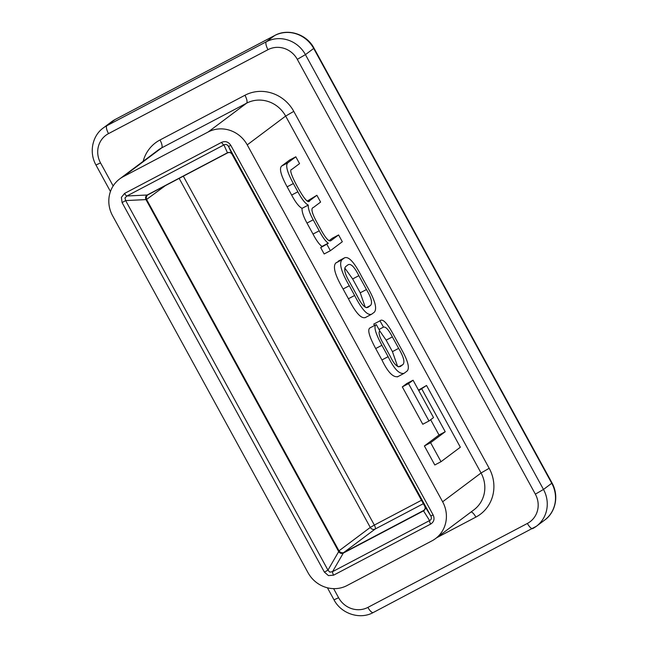 <?xml version="1.0" encoding="UTF-8"?>
<svg xmlns="http://www.w3.org/2000/svg" width="648" height="648" viewBox="0 0 648 648"><rect width="100%" height="100%" fill="white"/><g stroke="black" fill="none" stroke-linecap="round" stroke-linejoin="round"><path stroke-width="0.97" d="M125.639 200.588L124.967 197.98L126.887 195.996L147.226 195.008A3.702 1.733 59 0 0 147.793 194.886A3.702 1.733 59 0 0 147.841 194.854C146.44 195.899 146.019 197.421 146.594 199.446L145.978 199.592C145.136 197.64 145.549 196.117 147.226 195.008L227.472 152.774C229.351 152.005 230.882 152.507 232.057 154.289A3.702 0.446 151.1 0 0 232.065 154.297L424.772 506.282C425.631 508.226 425.21 509.749 423.525 510.867A3.702 0.624 -121.6 0 1 423.565 510.527L423.857 510.332C425.153 509.409 425.453 508.056 424.764 506.266A3.702 0.802 151.5 0 1 424.756 506.25L232.065 154.297L228.517 146.44L230.801 145.371C228.444 141.799 225.383 140.794 221.624 142.341A3.702 1.191 62.2 0 0 223.924 144.925L126.887 195.996A3.702 1.191 62.2 0 1 124.586 193.42L121.379 197.365L122.091 202.597L125.639 200.588L327.961 570.135L338.693 551.594L145.978 199.592L125.639 200.588M332.554 571.649L329.824 572.16L327.961 570.135L324.413 572.144L328.471 575.618L333.59 575.173A3.702 1.191 62.2 0 1 332.554 571.649L429.592 520.571A3.702 1.191 62.2 0 0 430.628 524.094C434.022 521.883 434.857 518.829 433.123 514.925L430.839 515.986C431.827 518.133 431.414 519.664 429.592 520.571L423.525 510.867L343.278 553.109C341.415 553.862 339.884 553.36 338.693 551.594A3.702 0.664 145.1 0 0 339.098 551.059C340.467 552.59 341.998 553.092 343.683 552.574A3.702 1.717 66.5 0 0 343.278 553.109L332.554 571.649M338.596 234.941L331.096 240.554C329.2 242.125 325.871 238.626 321.125 230.056L317.399 223.252C311.923 213.443 310.586 208.194 313.373 207.506L320.606 202.079L316.88 195.275L309.809 200.58C308.521 203.642 304.844 199.851 298.76 189.208L296.12 184.38C291.009 174.49 289.559 169.509 291.77 169.436L299.546 163.612L295.82 156.8L289.607 160.072L281.596 166.074C279.094 168.545 280.94 175.462 287.137 186.818L291.649 195.056C295.512 202.314 298.979 206.744 302.041 208.364C301.846 211.799 303.491 216.707 306.99 223.082L313.008 234.082C316.475 240.643 319.48 244.75 322.016 246.418L320.695 247.633L324.162 253.967L330.375 250.695L342.322 241.745L338.596 234.941L332.384 238.205L329.144 240.635M316.88 195.275L307.46 200.953M430.653 419.734L439.012 435.01L424.391 445.962L434.808 464.972L441.013 461.7L460.347 447.217L426.538 385.471L418.495 390.112M442.633 501.779L247.228 144.869A29.638 28.042 -126.8 0 0 208.162 131.981L123.217 176.693A29.638 28.042 -126.8 0 0 119.661 178.937A29.638 28.042 -126.8 0 0 112.59 215.735L307.986 572.646A29.638 28.042 -126.8 0 0 347.053 585.541L431.997 540.829A29.638 28.042 -126.8 0 0 435.553 538.577A29.638 28.042 -126.8 0 0 442.633 501.779L481.051 472.991L285.647 116.081L247.228 144.869M402.319 386.888L422.78 424.254L428.984 420.981L433.528 417.579L413.076 380.214L406.863 383.486L402.319 386.888L408.532 383.616L428.984 420.981M338.337 261.087L344.55 257.823L341.925 259.783C338.888 263.461 341.342 272.111 349.304 285.744L354.634 295.48C361.884 309.639 367.578 315.876 371.701 314.175L374.325 312.206C377.371 308.537 374.909 299.886 366.954 286.254L361.625 276.518C354.367 262.359 348.673 256.122 344.55 257.823L335.713 263.056C332.675 266.733 335.129 275.384 343.092 289.016L348.421 298.752C355.671 312.911 361.365 319.14 365.488 317.447M379.744 330.934L386.151 340.16L392.437 351.637L397.621 366.533M373.758 324.097L379.971 320.833L383.486 327.127C385.682 326.487 388.638 329.735 392.364 336.887L398.65 348.365C403.655 356.894 405.081 362.305 402.91 364.597L400.399 366.476C397.313 367.465 393.96 364.136 390.339 356.489L383.495 343.983C379.404 336.96 378.173 332.594 379.801 330.893L376.286 324.591C373.426 326.106 375.297 332.999 381.899 345.287L388.136 356.684C394.008 368.842 399.314 374.398 404.06 373.337L406.733 371.336C411.067 368.088 405.616 356.87 402.278 350.779L393.871 335.421C387.277 323.093 382.652 318.225 379.971 320.833L373.758 324.097L374.544 325.507M376.286 324.591L370.073 327.864C367.214 329.378 369.085 336.272 375.686 348.551L381.923 359.956C387.796 372.114 393.109 377.663 397.848 376.61M426.538 385.471L418.77 390.614M421.824 389.002L445.225 431.738L439.012 435.01M445.225 431.738L430.604 442.689L424.391 445.962M430.604 442.689L441.013 461.7M413.076 380.214L408.532 383.616M365.075 317.706L371.701 314.175M349.815 282.463L357.396 296.314C361.738 304.973 365.302 308.626 368.096 307.282L370.486 305.491C372.697 303.086 371.353 297.772 366.444 289.535L358.854 275.684C354.521 267.025 350.957 263.372 348.162 264.724L345.773 266.506C343.562 268.912 344.906 274.226 349.815 282.463M365.278 307.274L360.231 292.807L352.642 278.956L344.76 267.997M308.885 201.058L309.339 200.88M295.82 156.8L287.809 162.802C285.306 165.272 287.153 172.19 293.35 183.546L297.861 191.784C301.725 199.041 305.192 203.48 308.254 205.1L302.041 208.364M308.254 205.1C308.059 208.535 309.704 213.435 313.203 219.81L319.221 230.81C322.688 237.371 325.693 241.485 328.228 243.154L322.016 246.418M328.228 243.154L322.105 246.58M328.317 243.316L320.695 247.633M326.908 244.369L330.375 250.695M383.665 327.013L379.015 329.484M397.386 376.901L404.06 373.337M424.764 506.266A3.702 0.802 151.5 0 0 424.772 506.282L430.839 515.986L228.517 146.44C227.262 144.488 225.731 143.986 223.924 144.925L227.472 152.774A3.702 0.599 65.1 0 0 227.683 152.839A3.702 0.599 65.1 0 0 227.723 152.815L227.529 152.912A3.702 1.191 62.2 0 1 227.472 152.944L147.963 194.797A3.702 1.191 62.2 0 0 148.011 194.764L147.841 194.854M165.418 185.603L146.594 199.446M146.165 199.989L146.683 199.641L339.098 551.059M423.346 503.682L375.16 529.043L343.683 552.574M343.643 552.93A3.702 1.191 62.2 0 1 343.861 552.493L423.565 510.527M208.162 131.981L246.58 103.194L161.636 147.906L123.217 176.693M230.801 145.371L433.123 514.925M430.628 524.094L333.59 575.173M324.413 572.144L122.091 202.597M124.586 193.42L221.624 142.341M227.416 152.969L148.011 194.764M423.152 511.078A3.702 1.191 62.2 0 1 423.379 510.64L424.254 509.976M338.467 551.221L370.275 527.432L179.164 178.37M183.327 176.183L374.341 525.074L421.475 500.264M267.997 49.677A7.412 2.373 -117.8 0 1 266.369 41.739L274.631 35.551L115.142 119.499L106.879 125.688L266.369 41.739A29.638 28.042 53.2 0 1 305.435 54.635L543.486 489.451L551.748 483.262L313.697 48.446L305.435 54.635L297.302 59.341A22.235 21.036 -126.8 0 0 267.997 49.677L108.516 133.618A22.235 21.036 -126.8 0 0 100.537 162.907L113.157 185.96M333.623 588.635L338.596 597.723A22.235 21.036 -126.8 0 0 367.894 607.395L527.383 523.446A22.235 21.036 -126.8 0 0 535.353 494.157L297.302 59.341M143.168 161.328A37.049 35.057 53.2 0 1 159.999 139.976L244.944 95.264A37.049 35.057 53.2 0 1 293.779 111.375L489.183 468.285A37.049 35.057 53.2 0 1 475.891 517.096L436.687 537.735M115.352 119.386A7.412 2.373 -117.8 0 0 115.239 119.434L111.586 121.751A29.638 28.042 -126.8 0 1 115.142 119.499A7.412 2.373 -117.8 0 1 115.239 119.434L274.728 35.486C287.866 28.091 306.707 34.06 313.98 48.155L313.697 48.446A29.638 28.042 -126.8 0 0 274.631 35.551A7.412 2.373 -117.8 0 1 274.728 35.486A7.412 2.373 -117.8 0 1 274.849 35.438M111.586 121.751L103.324 127.939A29.638 28.042 53.2 0 1 106.879 125.688A7.412 2.373 -117.8 0 0 108.516 133.618M544.676 520.061A29.638 28.042 -126.8 0 0 551.748 483.262L552.039 482.971C559.467 496.336 555.093 512.819 544.676 520.061L536.414 526.249A29.638 28.042 53.2 0 1 532.859 528.501A7.412 2.373 -117.8 0 1 532.753 528.566A7.412 2.373 -117.8 0 1 527.383 523.446M535.353 494.157L543.486 489.451A29.638 28.042 53.2 0 1 536.414 526.249L373.272 612.514A7.412 2.373 -117.8 0 1 367.894 607.395M159.999 139.976A7.412 2.373 62.2 0 1 161.636 147.906A29.638 28.042 -126.8 0 0 158.08 150.15L119.661 178.937M293.779 111.375L285.647 116.081A29.638 28.042 -126.8 0 0 246.58 103.194A7.412 2.373 62.2 0 0 244.944 95.264M435.553 538.577L473.971 509.798A29.638 28.042 -126.8 0 0 481.051 472.991L489.183 468.285M100.537 162.907L95.961 165.029L110.452 191.5M338.596 597.723L334.02 599.846C341.294 613.94 360.134 619.909 373.272 612.514A7.412 2.373 -117.8 0 0 373.37 612.449M475.891 517.096A7.412 2.373 62.2 0 0 471.153 511.912M354.634 295.48L348.421 298.752M341.925 259.783L335.713 263.056M349.304 285.744L343.092 289.016M370.486 305.491L366.298 307.695M366.444 289.535L360.231 292.807M358.854 275.684L352.642 278.956M287.809 162.802L281.596 166.074M293.35 183.546L287.137 186.818M297.861 191.784L291.649 195.056M313.203 219.81L306.99 223.082M319.221 230.81L313.008 234.082M392.364 336.887L386.151 340.16M398.65 348.365L392.437 351.637M402.91 364.597L398.528 366.898M381.899 345.287L375.686 348.551M388.136 356.684L381.923 359.956M227.092 152.96A3.702 1.191 62.2 0 0 227.472 152.944L227.683 152.839C229.554 152.15 231.012 152.636 232.065 154.297M375.16 529.043A3.702 3.507 53.2 0 1 370.275 527.432L374.341 525.074A3.702 1.191 -117.8 0 1 375.16 529.043M313.98 48.155L552.039 482.971M103.324 127.939C92.883 135.205 88.541 151.697 95.961 165.029M327.418 587.785L334.02 599.846"/></g></svg>
